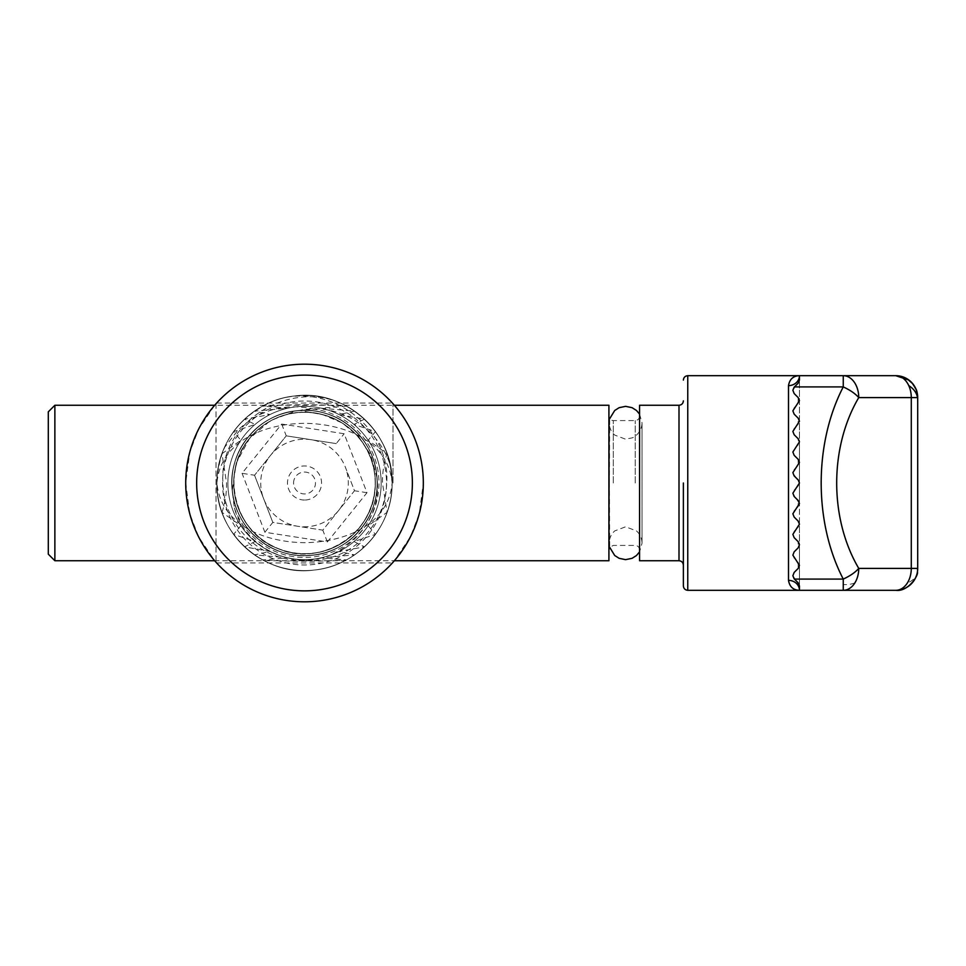 <?xml version="1.0" encoding="UTF-8"?>
<svg xmlns="http://www.w3.org/2000/svg" width="966" height="966" viewBox="0 0 966 966"><rect width="100%" height="100%" fill="white"/><g stroke="black" fill="none" stroke-linecap="round" stroke-linejoin="round"><path stroke-width="0.72" stroke-dasharray="4.83 3.62" d="M216.034 403.728L216.034 562.272L216.034 403.728C214.102 406.855 186.8 431.79 185.714 483A118.806 118.806 0 0 0 304.519 601.806A118.806 118.806 0 0 0 423.325 483C422.263 431.911 394.973 406.843 393.017 403.728C394.949 406.855 422.239 431.79 423.325 483A118.806 118.806 0 0 0 304.519 364.194A118.806 118.806 0 0 0 185.714 483L189.747 452.305L198.646 429.097L214.681 405.261L394.357 405.261M393.017 483L393.017 403.728L393.017 483M412.373 483A107.854 107.854 0 0 0 304.519 375.146A107.854 107.854 0 0 0 196.666 483A107.854 107.854 0 0 0 304.519 590.854A107.854 107.854 0 0 0 412.373 483M221.975 512.306C225.138 503.201 226.672 493.433 226.563 483L221.975 453.694L240.896 440.267L233.579 431.621L255.06 424.448L244.555 419.147L270.045 414.547L254.469 411.118L287.88 408.183L262.571 406.106C290.621 404.307 318.587 404.307 346.468 406.106L321.159 408.183L354.57 411.118L339.006 414.547L364.496 419.147L353.979 424.448L375.46 431.621L368.155 440.267L387.076 453.694C383.9 462.799 382.367 472.567 382.476 483L387.076 512.306L368.155 525.733L375.46 534.379L353.979 541.552L364.496 546.853L339.006 551.453L354.57 554.882L321.159 557.817L346.468 559.894C318.418 561.693 290.452 561.693 262.571 559.894L287.88 557.817L254.469 554.882L270.045 551.453L244.555 546.853L255.06 541.552L233.579 534.379L240.896 525.733L221.975 512.306A87.592 87.592 0 0 0 387.076 512.306M392.124 483A87.592 87.592 0 0 1 304.519 570.592A87.592 87.592 0 0 1 216.927 483A87.592 87.592 0 0 0 304.519 570.592A87.592 87.592 0 0 0 392.124 483A87.592 87.592 0 0 1 304.519 570.592A87.592 87.592 0 0 1 216.927 483A87.592 87.592 0 0 0 304.519 570.592A87.592 87.592 0 0 0 392.124 483A87.592 87.592 0 0 1 304.519 570.592A87.592 87.592 0 0 1 216.927 483A87.592 87.592 0 0 0 304.519 570.592A87.592 87.592 0 0 0 392.124 483A87.592 87.592 0 0 1 304.519 570.592A87.592 87.592 0 0 1 216.927 483A87.592 87.592 0 0 0 304.519 570.592A87.592 87.592 0 0 0 392.124 483A87.592 87.592 0 0 1 304.519 570.592A87.592 87.592 0 0 1 216.927 483A87.592 87.592 0 0 0 304.519 570.592A87.592 87.592 0 0 0 392.124 483A87.592 87.592 0 0 1 304.519 570.592A87.592 87.592 0 0 1 216.927 483A87.592 87.592 0 0 0 304.519 570.592A87.592 87.592 0 0 0 392.124 483A87.592 87.592 0 0 1 304.519 570.592A87.592 87.592 0 0 1 216.927 483A87.592 87.592 0 0 1 304.519 395.408A87.592 87.592 0 0 0 216.927 483A87.592 87.592 0 0 1 304.519 395.408A87.592 87.592 0 0 1 392.124 483A87.592 87.592 0 0 1 304.519 570.592A87.592 87.592 0 0 1 216.927 483A87.592 87.592 0 0 1 304.519 395.408A87.592 87.592 0 0 1 392.124 483A87.592 87.592 0 0 1 304.519 570.592A87.592 87.592 0 0 1 216.927 483A87.592 87.592 0 0 1 304.519 395.408A87.592 87.592 0 0 1 392.124 483A87.592 87.592 0 0 1 304.519 570.592A87.592 87.592 0 0 1 216.927 483A87.592 87.592 0 0 1 304.519 395.408A87.592 87.592 0 0 1 392.124 483A87.592 87.592 0 0 1 304.519 570.592A87.592 87.592 0 0 1 216.927 483A87.592 87.592 0 0 1 304.519 395.408A87.592 87.592 0 0 1 392.124 483A87.592 87.592 0 0 1 304.519 570.592A87.592 87.592 0 0 1 216.927 483A87.592 87.592 0 0 1 304.519 395.408A87.592 87.592 0 0 1 392.124 483A87.592 87.592 0 0 0 304.519 395.408A87.592 87.592 0 0 0 216.927 483A87.592 87.592 0 0 1 304.519 395.408A87.592 87.592 0 0 1 392.124 483A87.592 87.592 0 0 0 304.519 395.408A87.592 87.592 0 0 0 216.927 483A87.592 87.592 0 0 1 304.519 395.408A87.592 87.592 0 0 1 392.124 483A87.592 87.592 0 0 0 304.519 395.408A87.592 87.592 0 0 0 216.927 483A87.592 87.592 0 0 1 304.519 395.408A87.592 87.592 0 0 1 392.124 483A87.592 87.592 0 0 0 304.519 395.408A87.592 87.592 0 0 0 216.927 483A87.592 87.592 0 0 1 304.519 395.408A87.592 87.592 0 0 1 392.124 483A87.592 87.592 0 0 0 304.519 395.408A87.592 87.592 0 0 0 216.927 483A87.592 87.592 0 0 1 304.519 395.408A87.592 87.592 0 0 1 392.124 483A87.592 87.592 0 0 0 304.519 395.408A87.592 87.592 0 0 1 392.124 483C393.005 526.748 357.106 566.209 313.95 570.085C264.08 577.161 215.297 532.942 216.927 483C216.034 439.252 251.945 399.791 295.089 395.915C344.959 388.839 393.754 433.058 392.124 483C393.005 526.748 357.106 566.209 313.95 570.085C264.08 577.161 215.297 532.942 216.927 483C216.034 439.252 251.945 399.791 295.089 395.915C344.959 388.839 393.754 433.058 392.124 483C393.005 526.748 357.106 566.209 313.95 570.085C264.08 577.161 215.297 532.942 216.927 483C216.034 439.252 251.945 399.791 295.089 395.915C344.959 388.839 393.754 433.058 392.124 483C393.005 526.748 357.106 566.209 313.95 570.085C264.08 577.161 215.297 532.942 216.927 483C216.034 439.252 251.945 399.791 295.089 395.915C344.959 388.839 393.754 433.058 392.124 483C393.005 526.748 357.106 566.209 313.95 570.085C264.08 577.161 215.297 532.942 216.927 483C216.034 439.252 251.945 399.791 295.089 395.915C344.959 388.839 393.754 433.058 392.124 483C393.005 526.748 357.106 566.209 313.95 570.085C264.08 577.161 215.297 532.942 216.927 483C216.034 439.252 251.945 399.791 295.089 395.915C344.959 388.839 393.754 433.058 392.124 483C393.005 526.748 357.106 566.209 313.95 570.085C264.08 577.161 215.297 532.942 216.927 483C216.034 439.252 251.945 399.791 295.089 395.915C344.959 388.839 393.754 433.058 392.124 483C393.005 526.748 357.106 566.209 313.95 570.085C264.08 577.161 215.297 532.942 216.927 483C216.034 439.252 251.945 399.791 295.089 395.915C344.959 388.839 393.754 433.058 392.124 483C393.005 526.748 357.106 566.209 313.95 570.085C264.08 577.161 215.297 532.942 216.927 483C216.939 470.792 219.415 459.007 224.378 447.644L238.348 429.761C259.975 409.62 285.151 402.737 313.865 409.137L296.55 410.731L270.468 420.548L249.409 438.661L236.235 463.088L232.226 490.692L234.364 507.947C249.735 564.567 331.483 579.177 367.104 533.353C379.397 518.766 385.941 501.982 386.726 483C390.819 424.883 324.781 379.36 271.567 401.844C236.887 417.771 218.666 444.831 216.927 483C220.912 526.204 266.302 542.324 304.519 542.675C342.652 542.324 388.163 526.241 392.124 483C393.005 526.748 357.106 566.209 313.95 570.085C264.08 577.161 215.297 532.942 216.927 483C220.888 439.759 266.387 423.676 304.519 423.325C342.737 423.676 388.127 439.796 392.124 483L390.409 465.793A87.592 87.592 0 0 0 354.293 410.912C378.672 428.795 391.29 452.825 392.124 483M386.509 483A81.989 81.989 0 0 1 304.519 564.989A81.989 81.989 0 0 1 222.53 483A81.989 81.989 0 0 1 304.519 401.011A81.989 81.989 0 0 1 386.509 483M381.172 483A76.652 76.652 0 0 1 304.519 559.652A76.652 76.652 0 0 1 227.879 483A76.652 76.652 0 0 0 304.519 559.652A76.652 76.652 0 0 0 381.172 483A76.652 76.652 0 0 1 304.519 559.652A76.652 76.652 0 0 1 227.879 483A76.652 76.652 0 0 0 304.519 559.652A76.652 76.652 0 0 0 381.172 483A76.652 76.652 0 0 1 304.519 559.652A76.652 76.652 0 0 1 227.879 483A76.652 76.652 0 0 0 304.519 559.652A76.652 76.652 0 0 0 381.172 483A76.652 76.652 0 0 1 304.519 559.652A76.652 76.652 0 0 1 227.879 483A76.652 76.652 0 0 0 304.519 559.652A76.652 76.652 0 0 0 381.172 483A76.652 76.652 0 0 1 304.519 559.652A76.652 76.652 0 0 1 227.879 483A76.652 76.652 0 0 0 304.519 559.652A76.652 76.652 0 0 0 381.172 483A76.652 76.652 0 0 1 304.519 559.652A76.652 76.652 0 0 1 227.879 483A76.652 76.652 0 0 0 304.519 559.652A76.652 76.652 0 0 0 381.172 483A76.652 76.652 0 0 1 304.519 559.652A76.652 76.652 0 0 1 227.879 483A76.652 76.652 0 0 0 304.519 559.652A76.652 76.652 0 0 0 381.172 483A76.652 76.652 0 0 1 304.519 559.652A76.652 76.652 0 0 1 227.879 483A76.652 76.652 0 0 0 304.519 559.652A76.652 76.652 0 0 0 381.172 483A76.652 76.652 0 0 1 304.519 559.652A76.652 76.652 0 0 1 227.879 483A76.652 76.652 0 0 0 304.519 559.652A76.652 76.652 0 0 0 381.172 483A76.652 76.652 0 0 1 304.519 559.652A76.652 76.652 0 0 1 227.879 483A76.652 76.652 0 0 0 304.519 559.652A76.652 76.652 0 0 0 381.172 483A76.652 76.652 0 0 1 304.519 559.652A76.652 76.652 0 0 1 227.879 483A76.652 76.652 0 0 0 304.519 559.652A76.652 76.652 0 0 0 381.172 483A76.652 76.652 0 0 1 304.519 559.652A76.652 76.652 0 0 1 227.879 483A76.652 76.652 0 0 0 304.519 559.652A76.652 76.652 0 0 0 381.172 483A76.652 76.652 0 0 1 304.519 559.652A76.652 76.652 0 0 1 227.879 483A76.652 76.652 0 0 0 304.519 559.652A76.652 76.652 0 0 1 227.879 483A76.652 76.652 0 0 1 304.519 406.348A76.652 76.652 0 0 0 227.879 483A76.652 76.652 0 0 0 304.519 559.652A76.652 76.652 0 0 0 381.172 483A76.652 76.652 0 0 1 304.519 559.652A76.652 76.652 0 0 1 227.879 483A76.652 76.652 0 0 1 304.519 406.348A76.652 76.652 0 0 1 381.172 483A76.652 76.652 0 0 1 304.519 559.652A76.652 76.652 0 0 1 227.879 483A76.652 76.652 0 0 1 304.519 406.348A76.652 76.652 0 0 1 381.172 483A76.652 76.652 0 0 1 304.519 559.652A76.652 76.652 0 0 1 227.879 483A76.652 76.652 0 0 1 304.519 406.348A76.652 76.652 0 0 1 381.172 483A76.652 76.652 0 0 1 304.519 559.652A76.652 76.652 0 0 1 227.879 483A76.652 76.652 0 0 1 304.519 406.348A76.652 76.652 0 0 1 381.172 483A76.652 76.652 0 0 1 304.519 559.652A76.652 76.652 0 0 1 227.879 483A76.652 76.652 0 0 1 304.519 406.348A76.652 76.652 0 0 1 381.172 483A76.652 76.652 0 0 1 304.519 559.652A76.652 76.652 0 0 1 227.879 483A76.652 76.652 0 0 1 304.519 406.348A76.652 76.652 0 0 1 381.172 483A76.652 76.652 0 0 1 304.519 559.652A76.652 76.652 0 0 0 381.172 483A76.652 76.652 0 0 0 304.519 406.348A76.652 76.652 0 0 0 227.879 483A76.652 76.652 0 0 1 304.519 406.348A76.652 76.652 0 0 1 381.172 483A76.652 76.652 0 0 0 304.519 406.348A76.652 76.652 0 0 0 227.879 483A76.652 76.652 0 0 1 304.519 406.348A76.652 76.652 0 0 1 381.172 483A76.652 76.652 0 0 0 304.519 406.348A76.652 76.652 0 0 0 227.879 483A76.652 76.652 0 0 1 304.519 406.348A76.652 76.652 0 0 1 381.172 483A76.652 76.652 0 0 0 304.519 406.348A76.652 76.652 0 0 0 227.879 483A76.652 76.652 0 0 1 304.519 406.348A76.652 76.652 0 0 1 381.172 483A76.652 76.652 0 0 0 304.519 406.348A76.652 76.652 0 0 0 227.879 483A76.652 76.652 0 0 1 304.519 406.348A76.652 76.652 0 0 1 381.172 483A76.652 76.652 0 0 0 304.519 406.348A76.652 76.652 0 0 0 227.879 483A76.652 76.652 0 0 1 304.519 406.348A76.652 76.652 0 0 1 381.172 483A76.652 76.652 0 0 0 304.519 406.348A76.652 76.652 0 0 0 227.879 483A76.652 76.652 0 0 1 304.519 406.348A76.652 76.652 0 0 1 381.172 483A76.652 76.652 0 0 0 304.519 406.348A76.652 76.652 0 0 0 227.879 483A76.652 76.652 0 0 1 304.519 406.348A76.652 76.652 0 0 1 381.172 483A76.652 76.652 0 0 0 304.519 406.348A76.652 76.652 0 0 0 227.879 483A76.652 76.652 0 0 1 304.519 406.348A76.652 76.652 0 0 1 381.172 483A76.652 76.652 0 0 0 304.519 406.348A76.652 76.652 0 0 0 227.879 483A76.652 76.652 0 0 1 304.519 406.348A76.652 76.652 0 0 1 381.172 483A76.652 76.652 0 0 0 304.519 406.348A76.652 76.652 0 0 0 227.879 483A76.652 76.652 0 0 1 304.519 406.348A76.652 76.652 0 0 1 381.172 483A76.652 76.652 0 0 0 304.519 406.348A76.652 76.652 0 0 0 227.879 483A76.652 76.652 0 0 1 304.519 406.348A76.652 76.652 0 0 1 381.172 483A76.652 76.652 0 0 0 304.519 406.348A76.652 76.652 0 0 1 381.172 483A76.652 76.652 0 0 0 304.519 406.348A76.652 76.652 0 0 0 227.879 483A76.652 76.652 0 0 1 304.519 406.348A76.652 76.652 0 0 1 381.172 483M393.017 562.272C394.949 559.145 422.239 534.21 423.325 483L419.292 513.695L410.393 536.903L394.357 560.739L214.681 560.739L198.67 536.939L189.759 513.719L185.714 483C186.776 534.089 214.066 559.157 216.034 562.272M262.571 559.894A87.592 87.592 0 0 0 346.468 559.894M346.468 406.106A87.592 87.592 0 0 0 262.571 406.106M287.88 557.817A76.652 76.652 0 0 0 321.159 557.817M321.159 408.183A76.652 76.652 0 0 0 287.88 408.183M287.059 557.636A76.652 76.652 0 0 0 321.992 557.636M287.059 408.364A76.652 76.652 0 0 1 321.992 408.364M254.469 554.882A87.592 87.592 0 0 0 354.57 554.882M270.045 551.453A76.652 76.652 0 0 0 339.006 551.453M269.454 551.151A76.652 76.652 0 0 0 339.597 551.151M244.555 546.853A87.592 87.592 0 0 0 364.496 546.853M255.06 541.552A76.652 76.652 0 0 0 353.979 541.552M254.517 541.093A76.652 76.652 0 0 0 354.522 541.093M233.579 534.379A87.592 87.592 0 0 0 375.46 534.379M240.896 525.733A76.652 76.652 0 0 0 368.155 525.733M240.365 524.936A76.652 76.652 0 0 0 368.674 524.936M221.975 453.694A87.592 87.592 0 0 1 387.076 453.694M240.365 441.064A76.652 76.652 0 0 1 368.674 441.064M240.896 440.267A76.652 76.652 0 0 1 368.155 440.267M233.579 431.621A87.592 87.592 0 0 1 375.46 431.621M254.517 424.907A76.652 76.652 0 0 1 354.522 424.907M255.06 424.448A76.652 76.652 0 0 1 353.979 424.448M244.555 419.147A87.592 87.592 0 0 1 364.496 419.147M269.454 414.849A76.652 76.652 0 0 1 339.597 414.849M270.045 414.547A76.652 76.652 0 0 1 339.006 414.547M254.469 411.118A87.592 87.592 0 0 1 354.57 411.118M293.567 483A10.952 10.952 0 0 1 304.519 472.048A10.952 10.952 0 0 1 315.471 483A10.952 10.952 0 0 1 304.519 493.952A10.952 10.952 0 0 1 293.567 483M296.55 410.731C257.886 413.979 227.058 452.39 232.238 490.825C234.702 510.628 243.601 526.893 258.948 539.644C288.556 564.784 337.629 559.459 361.163 528.571C373.419 512.837 378.636 495.039 376.8 475.175C373.637 436.463 335.178 405.527 296.695 410.719C276.892 413.182 260.627 422.082 247.876 437.429C222.748 467.037 228.061 516.098 258.948 539.644C274.682 551.9 292.493 557.116 312.356 555.281C351.056 552.117 381.993 513.658 376.8 475.175C374.337 455.372 365.438 439.107 350.09 426.356C320.483 401.216 271.422 406.541 247.876 437.429C235.619 453.163 230.403 470.961 232.238 490.825C234.702 510.628 243.601 526.893 258.948 539.644C288.556 564.784 337.629 559.459 361.163 528.571C386.303 498.963 380.99 449.902 350.09 426.356C334.357 414.1 316.558 408.884 296.695 410.719C257.982 413.883 227.046 452.342 232.238 490.825C234.702 510.628 243.601 526.893 258.948 539.644C288.556 564.784 337.629 559.459 361.163 528.571C373.419 512.837 378.636 495.039 376.8 475.175C373.637 436.463 335.178 405.527 296.695 410.719C257.982 413.883 227.046 452.342 232.238 490.825C234.702 510.628 243.601 526.893 258.948 539.644C288.556 564.784 337.629 559.459 361.163 528.571C373.419 512.837 378.636 495.039 376.8 475.175C373.637 436.463 335.178 405.527 296.695 410.719C276.892 413.182 260.627 422.082 247.876 437.429C222.748 467.037 228.061 516.098 258.948 539.644C274.682 551.9 292.493 557.116 312.356 555.281C350.03 552.081 380.616 515.711 377.042 477.892L377.416 483C380.097 524.466 342.169 562.007 301.018 560.28C259.697 560.823 223.267 524.055 222.953 483C217.978 417.203 301.344 372.61 354.293 410.912M377.042 477.892L370.654 454.805L358.797 436.753L342.35 423.023L322.946 414.704L299.689 410.453C338.378 401.675 379.119 428.264 390.409 465.793M234.364 507.947A74.454 74.454 0 0 0 378.974 483A74.454 74.454 0 0 0 313.865 409.137M281.674 424.05L286.25 435.847L270.395 455.541A43.796 43.796 0 0 0 297.806 526.277A43.796 43.796 0 0 0 345.357 467.17L354.498 490.752L322.801 530.153L272.823 522.401L254.541 475.248L242.055 473.304L281.674 424.05L344.15 433.746L366.995 492.696L327.365 541.95L264.889 532.254L242.055 473.304M224.378 447.644A87.592 87.592 0 0 1 271.567 401.844M264.889 532.254L272.823 522.401L322.801 530.153L354.498 490.752L345.357 467.17A43.796 43.796 0 0 0 311.233 439.723L336.228 443.599L344.15 433.746M327.365 541.95L322.801 530.153M366.995 492.696L354.498 490.752M286.25 435.847L311.233 439.723A43.796 43.796 0 0 0 270.395 455.541L254.541 475.248L286.25 435.847L336.228 443.599M254.541 475.248L272.823 522.401M608.918 405.261L608.918 560.739M639.577 560.739L639.577 405.261M683.373 483L683.373 585.927L683.373 483M854.85 582.921A21.904 16.011 9.4 0 1 843.258 584.527L843.258 590.311A21.904 15.48 90 0 0 854.85 582.921A21.904 15.48 90 0 0 858.75 568.406C829.347 518.44 829.335 447.572 858.75 397.594A21.904 15.48 90 0 0 843.258 375.689L843.258 386.919C828.526 416.962 821.112 448.997 821.028 483C821.112 517.003 828.526 549.038 843.258 579.081C849.887 576.062 855.055 572.5 858.75 568.406L917.7 568.406L917.7 397.594L911.288 397.594A21.904 15.48 90 0 0 895.796 375.689L843.258 375.689M915.937 577.028A21.904 21.904 0 0 0 917.7 568.406M901.23 589.622A21.904 21.904 0 0 1 895.796 590.311A21.904 15.48 90 0 0 907.4 582.921A21.904 15.48 90 0 0 911.288 568.406L911.288 397.594L858.75 397.594C854.922 393.416 849.754 389.853 843.258 386.919L794.414 386.919L798.158 383.176L799.45 380.073L799.45 400.661L798.158 397.557L794.161 393.56L798.158 397.557L799.45 400.661L799.45 421.248L798.158 418.145L794.161 414.148L798.158 418.145L799.45 421.248L799.45 441.824L798.158 438.733L794.161 434.724L798.158 438.733L799.45 441.824L799.45 462.412L798.158 459.321L794.161 455.312L798.158 459.321L799.45 462.412L799.45 483L798.158 479.909L794.161 475.9L798.158 479.909L799.45 483L799.45 503.588L792.869 493.385L794.161 496.488L792.869 493.203L799.45 483L799.45 375.689C793.255 375.883 789.608 379.191 788.498 385.627A10.952 9.938 0 0 0 799.45 375.689L799.45 585.927L799.45 565.339L792.869 555.148L794.161 558.239L792.869 554.955L794.161 551.852L792.869 554.955L794.161 551.852L798.158 547.855L798.158 541.66L794.161 537.651L798.158 541.66L794.161 537.651L792.869 534.56L794.161 537.651L792.869 534.367L794.161 531.276L792.869 534.367L794.161 531.276L798.158 527.267L798.158 521.072L794.161 517.064L798.158 521.072L794.161 517.064L792.869 513.972L794.161 517.064L792.869 513.779L794.161 510.688L792.869 513.779L794.161 510.688L798.158 506.679L798.158 500.485L799.45 503.588L799.45 524.176L798.158 521.072L799.45 524.176L799.45 544.752L798.158 541.66L799.45 544.752L799.45 585.927L792.869 575.724L799.45 585.927L792.869 575.724L794.161 572.44L792.869 575.543L794.161 572.44L798.158 568.443L798.158 562.248L799.45 565.339L799.45 483L798.158 486.091L799.45 483L792.869 472.797L794.161 475.9L792.869 472.615L799.45 462.412L792.869 472.615L794.161 469.512L798.158 465.515L798.158 459.321L794.161 455.312L792.869 452.028L799.45 441.824L792.869 452.028L794.161 448.936L798.158 444.928L798.158 438.733L794.161 434.724L792.869 431.44L799.45 421.248L792.869 431.44L794.161 428.349L798.158 424.34L798.158 418.145L794.161 414.148L792.869 410.852L799.45 400.661L792.869 410.852L794.161 407.761L798.158 403.752L798.158 397.557L794.161 393.56L792.869 390.276L799.45 380.073L798.158 383.176L794.161 387.173L792.869 390.276L794.414 386.919M54.869 560.739L54.869 405.261M48.3 554.17L48.3 411.83M304.519 500.038A17.038 17.038 0 0 1 287.482 483A17.038 17.038 0 0 1 304.519 465.962A17.038 17.038 0 0 1 321.557 483A17.038 17.038 0 0 1 304.519 500.038M608.918 483L608.918 549.787L608.918 483M788.498 385.627L788.498 580.373C789.608 586.809 793.255 590.117 799.45 590.311L799.45 375.689M788.498 580.373A10.952 9.938 0 0 1 799.45 590.311L799.45 585.927M843.258 590.311L799.45 590.311M898.187 375.822A21.904 21.904 0 0 0 895.796 375.689L895.796 375.689M798.158 568.443L799.45 565.339L798.158 568.443L794.161 572.44L798.158 568.443M798.158 547.855L799.45 544.752L798.158 547.855L794.161 551.852L798.158 547.855M798.158 527.267L799.45 524.176L798.158 527.267L794.161 531.276L798.158 527.267M798.158 506.679L799.45 503.588L798.158 506.679L794.161 510.688L798.158 506.679M794.161 490.1L798.158 486.091L794.161 490.1M903.174 589.031A21.904 21.904 0 0 0 905.166 588.197M906.7 587.4A21.904 21.904 0 0 0 909.103 585.807M910.419 584.72A21.904 21.904 0 0 0 913.16 581.761M914.995 578.948A21.904 21.904 0 0 0 915.321 578.332M232.226 490.692C235.318 529.453 273.813 560.485 312.356 555.281C332.147 552.818 348.412 543.918 361.163 528.571C386.303 498.963 380.99 449.902 350.09 426.356C334.357 414.1 316.558 408.884 296.695 410.719C257.982 413.883 227.046 452.342 232.238 490.825C234.702 510.628 243.601 526.893 258.948 539.644C288.556 564.784 337.629 559.459 361.163 528.571C373.419 512.837 378.636 495.039 376.8 475.175C373.637 436.463 335.178 405.527 296.695 410.719C257.982 413.883 227.046 452.342 232.238 490.825C234.702 510.628 243.601 526.893 258.948 539.644C288.556 564.784 337.629 559.459 361.163 528.571C373.419 512.837 378.636 495.039 376.8 475.175C374.337 455.372 365.438 439.107 350.09 426.356C320.483 401.216 271.422 406.541 247.876 437.429C222.748 467.037 228.061 516.098 258.948 539.644C288.556 564.784 337.629 559.459 361.163 528.571C373.419 512.837 378.636 495.039 376.8 475.175C373.637 436.463 335.178 405.527 296.695 410.719C276.892 413.182 260.627 422.082 247.876 437.429C222.748 467.037 228.061 516.098 258.948 539.644C274.682 551.9 292.493 557.116 312.356 555.281C351.056 552.117 381.993 513.658 376.8 475.175C374.337 455.372 365.438 439.107 350.09 426.356C320.483 401.216 271.422 406.541 247.876 437.429C235.619 453.163 230.403 470.961 232.238 490.825C235.402 529.537 273.861 560.473 312.356 555.281C332.147 552.818 348.412 543.918 361.163 528.571C373.419 512.837 378.636 495.039 376.8 475.175C373.6 437.586 337.436 407.048 299.689 410.453M613.301 483L613.301 420.584L613.301 483M635.205 483L635.205 420.584L635.205 483M679.001 405.261L679.001 560.739M687.756 375.689L687.756 590.311M794.414 579.081L843.258 579.081L843.258 584.527M917.41 571.969A21.904 16.011 9.4 0 1 907.4 582.921M216.626 562.937L392.413 562.937M216.626 403.064L392.413 403.064M639.577 549.787C639.299 547.154 637.838 545.693 635.205 545.416L613.301 545.416L609.691 547.311L609.184 422.782C609.292 427.709 611.128 431.802 614.714 435.074L625.606 439.204L632.066 437.876C634.36 437.501 641.955 431.911 642.028 422.782L642.028 543.218C641.919 538.291 640.072 534.198 636.497 530.926L625.606 526.796L614.714 530.926C611.128 534.198 609.292 538.291 609.184 543.218L609.691 418.689M639.577 414.148L642.028 422.782L642.028 543.218L639.577 551.852M322.934 414.704C353.302 422.227 376.366 452.74 375.255 483.93C375.545 515.144 351.672 545.041 321.123 551.755C288.713 560.425 251.269 541.443 239.242 510.229C225.525 479.728 238.385 439.759 267.341 422.83C293.616 405.841 331.652 409.91 353.628 432.092C376.583 453.247 382.017 491.126 365.993 517.993C350.115 547.541 310.641 561.826 279.669 549.219C248.057 538.328 227.722 501.608 235.209 468.908C240.812 438.129 269.828 413.182 301.042 412.349C332.183 410.103 363.518 432.08 372.115 462.171C382.778 493.964 366.138 532.495 335.782 546.466C306.198 562.019 265.505 551.719 246.801 523.886C228.193 498.722 229.872 460.492 250.641 437.163C270.335 412.929 307.804 405.14 335.625 419.473C366.09 433.468 382.79 471.976 372.176 503.672C363.264 535.889 327.897 558.481 294.799 553.059C263.73 549.4 237.008 522.002 234.231 490.885C230.041 459.937 250.025 427.298 279.512 416.829C310.581 404.211 350.078 418.411 365.909 447.838C383.285 476.395 375.545 517.643 348.931 538.05C324.987 558.191 286.721 558.916 262.148 539.632C236.718 521.507 226.612 484.594 239.17 455.928C251.232 424.642 288.641 405.575 320.929 414.185C353.641 421.067 378.406 454.962 375.05 488.337C373.649 534.065 319.48 567.597 278.51 548.785C235.752 534.476 219.161 473.002 249.409 438.661M639.577 416.213C639.299 418.846 637.838 420.307 635.205 420.584L613.301 420.584C610.657 420.307 609.196 418.846 608.918 416.213M917.41 401.156L917.7 397.594"/><path stroke-width="1.45" d="M185.714 483A118.806 118.806 0 0 1 304.519 364.194A118.806 118.806 0 0 1 423.325 483A118.806 118.806 0 0 1 304.519 601.806A118.806 118.806 0 0 1 185.714 483M54.869 405.261L54.869 560.739L48.3 554.17L48.3 411.83L54.869 405.261L214.681 405.261L216.034 403.728M196.666 483A107.854 107.854 0 0 1 304.519 375.146A107.854 107.854 0 0 1 412.373 483A107.854 107.854 0 0 1 304.519 590.854A107.854 107.854 0 0 1 196.666 483M216.034 562.272L214.681 560.739L54.869 560.739M393.017 562.272L394.357 560.739L608.918 560.739L608.918 405.261L394.357 405.261M683.373 483L683.373 585.927L683.373 483M799.45 585.927L799.45 590.311L687.756 590.311L687.756 375.689L799.45 375.689L799.45 380.073L798.158 383.176L794.161 387.173L792.869 390.276L794.161 393.56L798.158 397.557L799.45 400.661L792.869 410.852L794.161 414.148L798.158 418.145L799.45 421.248L792.869 431.44L794.161 434.724L798.158 438.733L799.45 441.824L792.869 452.028L794.161 455.312L798.158 459.321L799.45 462.412L792.869 472.615L794.161 475.9L798.158 479.909L799.45 483L792.869 493.203L794.161 496.488L798.158 500.485L799.45 503.588L792.869 513.779L794.161 517.064L798.158 521.072L799.45 524.176L792.869 534.367L794.161 537.651L798.158 541.66L799.45 544.752L798.158 547.855L794.161 551.852L792.869 555.148L799.45 565.339L798.158 568.443L794.161 572.44L792.869 575.724L794.161 578.827L798.158 582.824L799.45 585.927L799.45 590.311L843.258 590.311L843.258 579.081C813.831 522.437 813.831 443.563 843.258 386.919L843.258 375.689L799.45 375.689A10.952 9.938 0 0 1 788.498 385.627C789.608 379.191 793.255 375.883 799.45 375.689L843.258 375.689A21.904 15.48 90 0 1 858.75 397.594L911.288 397.594A21.904 15.48 -90 0 0 908.777 385.627A21.904 15.48 -90 0 0 895.796 375.689A21.904 21.904 0 0 1 917.7 397.594A21.904 21.904 0 0 0 898.187 375.822M917.7 568.406A21.904 21.904 0 0 1 895.796 590.311A21.904 15.48 -90 0 0 911.288 568.406L911.288 397.594L917.7 397.594L917.7 568.406L858.75 568.406A21.904 15.48 90 0 1 843.258 590.311L895.796 590.311L843.258 590.311M679.001 405.261L639.577 405.261L639.577 560.739L679.001 560.739L679.001 405.261C681.646 404.983 683.107 403.522 683.373 400.878M788.498 580.373A10.952 9.938 0 0 1 799.45 590.311C793.255 590.117 789.608 586.809 788.498 580.373L788.498 385.627M843.258 375.689L895.796 375.689L908.982 380.097L912.049 382.91L915.84 388.755C916.855 390.397 917.483 393.343 917.7 397.594L916.287 389.866L912.773 383.756L907.074 378.817L895.796 375.689M901.23 589.622A21.904 21.904 0 0 0 903.174 589.031M905.166 588.197A21.904 21.904 0 0 0 906.7 587.4M909.103 585.807A21.904 21.904 0 0 0 910.419 584.72M913.16 581.761A21.904 21.904 0 0 0 914.995 578.948M915.321 578.332A21.904 21.904 0 0 0 915.937 577.028M794.414 386.919L843.258 386.919C850.092 390.047 855.26 393.609 858.75 397.594C829.347 447.56 829.335 518.428 858.75 568.406C855.321 572.343 850.165 575.905 843.258 579.081L794.414 579.081M908.777 385.627A21.904 16.011 -170.6 0 1 917.181 396.181A21.904 16.011 9.4 0 1 917.458 397.594M917.458 568.406A21.904 16.011 9.4 0 1 917.41 571.969C918.835 574.879 908.245 592.134 895.796 590.311M609.691 418.689L614.714 410.49L619.146 407.676L625.606 406.348L632.066 407.676L636.497 410.49L639.577 414.148M639.577 551.852L636.497 555.51L632.066 558.324L625.606 559.652L619.146 558.324L614.714 555.51L609.691 547.311L608.918 549.787M687.756 590.311C685.111 590.033 683.65 588.572 683.373 585.927M679.001 560.739C681.646 561.017 683.107 562.478 683.373 565.122M687.756 375.689C685.111 375.967 683.65 377.428 683.373 380.073"/></g></svg>
